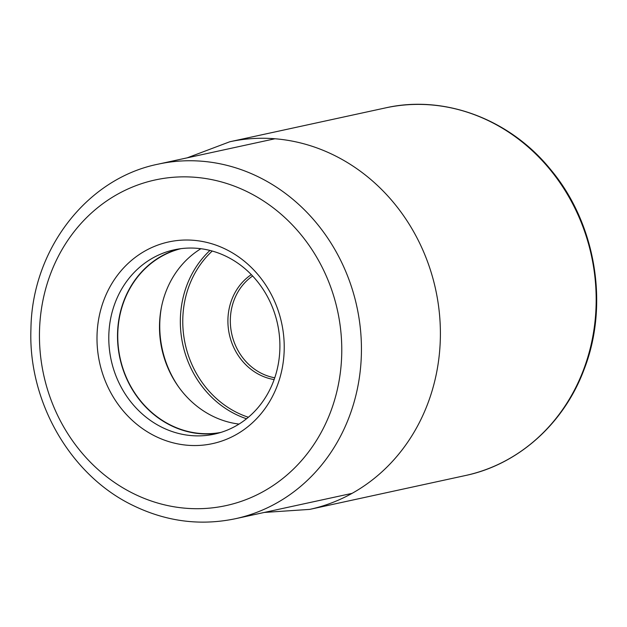 <?xml version="1.0" encoding="UTF-8"?>
<svg xmlns="http://www.w3.org/2000/svg" width="627" height="627" viewBox="0 0 627 627"><rect width="100%" height="100%" fill="white"/><g stroke="black" fill="none" stroke-linecap="round" stroke-linejoin="round"><path stroke-width="0.94" d="M277.322 385.558A103.204 93.149 77.7 0 1 155.3 436.22A103.204 93.149 77.7 0 1 103.902 300.004A103.204 93.149 77.7 0 1 225.916 249.342A103.204 93.149 77.7 0 1 277.322 385.558M200.899 248.715A94.058 84.896 -102.3 0 0 165.794 292.01A94.058 84.896 -102.3 0 0 159.517 329.3A94.058 84.896 -102.3 0 0 167.926 367.955A94.058 84.896 -102.3 0 0 239.028 424.079M220.861 432.418A94.058 84.896 77.7 0 1 137.65 397.087A94.058 84.896 77.7 0 1 124.044 301.085A94.058 84.896 77.7 0 1 180.913 248.668M178.703 248.99A94.316 85.123 -102.3 0 0 123.825 300.976A94.316 85.123 -102.3 0 0 136.757 396.264A94.316 85.123 -102.3 0 0 218.721 433.053M115.102 302.872A94.316 85.123 77.7 0 1 174.314 249.805A94.316 85.123 77.7 0 1 226.613 256.568A94.316 85.123 77.7 0 1 273.591 381.059A94.316 85.123 77.7 0 1 214.387 434.127A94.316 85.123 77.7 0 1 162.079 427.363A94.316 85.123 77.7 0 1 115.102 302.872M385.558 107.891A188.108 169.784 77.7 0 1 554.911 175.732A188.108 169.784 77.7 0 1 583.572 369.679A188.108 169.784 77.7 0 1 465.485 475.517C518.482 464.419 564.081 423.507 584.137 369.319C609.405 304.55 595.713 223.141 550.561 169.478C509.782 119.044 444.3 94.489 385.558 107.891L229.78 141.765A188.108 169.784 -102.3 0 1 399.133 209.598A188.108 169.784 -102.3 0 1 427.794 403.545A188.108 169.784 -102.3 0 1 309.707 509.39L465.485 475.517M247.618 191.909A166.633 150.402 77.7 0 1 330.633 411.798A166.633 150.402 77.7 0 1 133.692 493.7A166.633 150.402 -102.3 0 1 133.598 493.653A166.633 150.402 -102.3 0 1 50.583 273.764A166.633 150.402 -102.3 0 1 247.532 191.862A166.633 150.402 -102.3 0 1 247.618 191.909M235.391 518.725A181.446 163.765 -102.3 0 0 360.98 362.657A181.446 163.765 -102.3 0 0 258.92 177.143A181.446 163.765 -102.3 0 0 258.818 177.088A181.446 163.765 -102.3 0 0 158.294 164.125C86.573 178.421 31.852 250.008 30.935 329.003C28.074 401.97 70.537 475.634 133.277 505.581C166.39 521.617 200.428 525.998 235.391 518.725L352.068 493.363M274.759 377.783A55.544 50.136 77.7 0 1 234.043 300.168A55.544 50.136 77.7 0 1 234.083 300.067A55.544 50.136 77.7 0 1 252.634 275.998M251.317 274.618A57.026 51.469 -102.3 0 0 231.763 299.682A57.026 51.469 -102.3 0 0 231.724 299.784A57.026 51.469 -102.3 0 0 274.14 379.578M248.37 417.253A96.276 86.894 77.7 0 1 189.174 285.693A96.276 86.894 77.7 0 1 189.213 285.591A96.276 86.894 77.7 0 1 212.239 251.043M209.943 250.439A97.757 88.235 -102.3 0 0 186.885 285.214A97.757 88.235 -102.3 0 0 186.846 285.316A97.757 88.235 -102.3 0 0 246.536 418.765M179.001 387.47A97.757 88.235 77.7 0 1 161.492 306.94M159.509 328.932A97.483 87.984 -102.3 0 0 168.067 368.292M264.304 512.439L309.707 509.39M187.207 157.839L229.78 141.765M158.294 164.125L274.971 138.755"/></g></svg>
